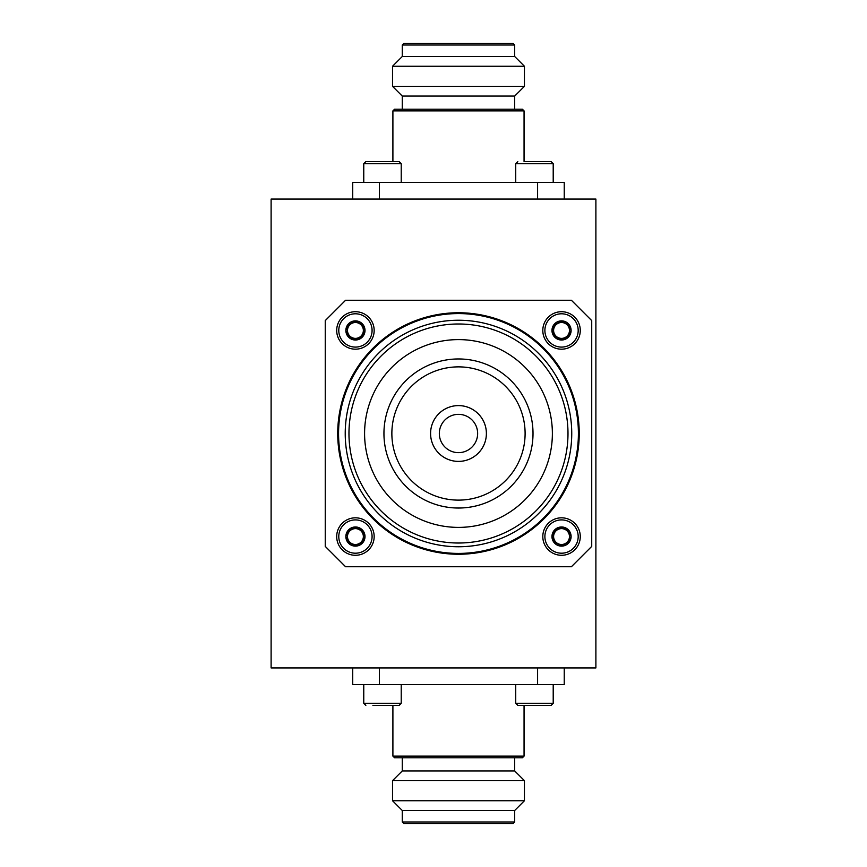 <?xml version="1.0" encoding="UTF-8"?>
<svg xmlns="http://www.w3.org/2000/svg" width="867" height="867" viewBox="0 0 867 867"><rect width="100%" height="100%" fill="white"/><g stroke="black" fill="none" stroke-linecap="round" stroke-linejoin="round"><path stroke-width="1.3" d="M595.889 199.074L595.889 667.926L271.111 667.926L271.111 199.074L595.889 199.074M458.48 339.604A93.896 93.896 0 0 1 539.794 480.448A93.896 93.896 0 0 1 377.167 480.448A93.896 93.896 0 0 1 458.48 339.604M458.48 543.013A109.513 109.513 0 0 0 553.319 378.749A109.513 109.513 0 0 0 363.641 378.749A109.513 109.513 0 0 0 458.48 543.013M345.586 300.253L325.244 320.606L325.244 546.394L345.586 566.747L571.386 566.747L591.727 546.394L591.727 320.606L571.386 300.253L345.586 300.253M458.48 554.251A120.751 120.751 0 0 1 353.909 373.124A120.751 120.751 0 0 1 563.051 373.124A120.751 120.751 0 0 1 458.48 554.251M458.48 553.417A119.917 119.917 0 0 0 562.336 373.536A119.917 119.917 0 0 0 354.636 373.536A119.917 119.917 0 0 0 458.48 553.417M458.48 546.752A113.252 113.252 0 0 0 556.571 376.874A113.252 113.252 0 0 0 360.401 376.874A113.252 113.252 0 0 0 458.48 546.752M458.48 508.029A74.529 74.529 0 0 1 393.932 396.23A74.529 74.529 0 0 1 523.029 396.23A74.529 74.529 0 0 1 458.48 508.029M458.48 500.118A66.618 66.618 0 0 1 400.792 400.186A66.618 66.618 0 0 1 516.179 400.186A66.618 66.618 0 0 1 458.48 500.118M458.48 414.35A19.15 19.15 0 0 1 477.641 433.5A19.15 19.15 0 0 1 458.48 452.65A19.15 19.15 0 0 1 439.331 433.5A19.15 19.15 0 0 1 458.48 414.35M458.48 461.396A27.896 27.896 0 0 1 434.324 419.552A27.896 27.896 0 0 1 482.648 419.552A27.896 27.896 0 0 1 458.48 461.396M569.467 536.554A7.933 7.933 0 0 0 557.568 529.683A7.933 7.933 0 0 0 557.568 543.425A7.933 7.933 0 0 0 569.467 536.554M566.324 544.844L556.755 544.844L551.965 536.554L556.755 528.274L566.324 528.274L571.104 536.554L566.324 544.844M571.115 536.554A9.58 9.58 0 0 0 556.744 528.263A9.58 9.58 0 0 0 556.744 544.844A9.58 9.58 0 0 0 571.115 536.554M580.272 536.554A18.738 18.738 0 0 0 552.171 520.33A18.738 18.738 0 0 0 552.171 552.778A18.738 18.738 0 0 0 580.272 536.554M363.36 536.554A7.933 7.933 0 0 0 351.46 529.683A7.933 7.933 0 0 0 351.46 543.425A7.933 7.933 0 0 0 363.36 536.554M365.007 536.554A9.58 9.58 0 0 0 350.636 528.263A9.58 9.58 0 0 0 350.636 544.844A9.58 9.58 0 0 0 365.007 536.554L360.217 544.844L350.647 544.844L345.857 536.554L350.647 528.274L360.217 528.274L364.996 536.554M374.165 536.554A18.738 18.738 0 0 0 346.063 520.33A18.738 18.738 0 0 0 346.063 552.778A18.738 18.738 0 0 0 374.165 536.554M363.36 330.446A7.933 7.933 0 0 0 351.46 323.575A7.933 7.933 0 0 0 351.46 337.317A7.933 7.933 0 0 0 363.36 330.446M365.007 330.446A9.58 9.58 0 0 0 350.636 322.156A9.58 9.58 0 0 0 350.636 338.737A9.58 9.58 0 0 0 365.007 330.446L360.217 338.726L350.647 338.726L345.857 330.446L350.647 322.156L360.217 322.156L364.996 330.446M374.165 330.446A18.738 18.738 0 0 0 346.063 314.222A18.738 18.738 0 0 0 346.063 346.67A18.738 18.738 0 0 0 374.165 330.446M569.467 330.446A7.933 7.933 0 0 0 557.568 323.575A7.933 7.933 0 0 0 557.568 337.317A7.933 7.933 0 0 0 569.467 330.446M566.324 338.726L556.755 338.726L551.965 330.446L556.755 322.156L566.324 322.156L571.104 330.446L566.324 338.726M571.115 330.446A9.58 9.58 0 0 0 556.744 322.156A9.58 9.58 0 0 0 556.744 338.737A9.58 9.58 0 0 0 571.115 330.446M580.272 330.446A18.738 18.738 0 0 0 552.171 314.222A18.738 18.738 0 0 0 552.171 346.67A18.738 18.738 0 0 0 580.272 330.446M352.717 667.926L352.717 684.583L537.594 684.583L537.594 667.926M564.244 667.926L564.244 684.583L537.594 684.583M392.903 705.402L392.903 756.111L524.058 756.111L522.4 757.78L394.572 757.78L392.903 756.111M402.266 757.78L402.266 770.936L392.523 780.679L392.523 800.75L524.437 800.75L514.695 810.493L402.266 810.493L402.266 821.981L514.695 821.981L513.026 823.65L403.935 823.65L402.266 821.981M514.695 757.78L514.695 770.936L402.266 770.936M514.695 770.936L524.437 780.679L392.523 780.679M401.226 684.583L401.226 703.31L399.145 705.402L372.918 705.402M524.893 705.402L524.058 705.402L524.893 705.402L524.058 705.402L524.058 756.111M551.13 705.402L553.211 703.31L551.13 705.402L517.816 705.402L515.735 703.31L515.735 684.583M515.735 703.31L553.211 703.31L553.211 684.583M401.226 163.69L363.761 163.69L365.841 161.598L399.145 161.598L401.226 163.69L401.226 182.417M458.48 43.35L513.026 43.35L514.695 45.019L402.266 45.019L403.935 43.35L458.48 43.35M458.48 56.507L514.695 56.507L524.437 66.25L392.523 66.25L402.266 56.507L458.48 56.507M402.266 109.22L402.266 96.064L392.523 86.321L524.437 86.321L524.437 66.25L514.695 56.507L514.695 45.019L513.026 43.35M402.266 96.064L514.695 96.064L524.437 86.321M458.48 109.22L522.4 109.22L524.058 110.889L392.903 110.889L394.572 109.22L458.48 109.22M352.717 199.074L352.717 182.417L564.244 182.417L564.244 199.074M524.893 161.598L551.13 161.598L524.893 161.598M578.191 536.554A16.657 16.657 0 0 0 553.211 522.129A16.657 16.657 0 0 0 553.211 550.978A16.657 16.657 0 0 0 578.191 536.554M372.084 536.554A16.657 16.657 0 0 0 347.103 522.129A16.657 16.657 0 0 0 347.103 550.978A16.657 16.657 0 0 0 372.084 536.554M372.084 330.446A16.657 16.657 0 0 0 347.103 316.022A16.657 16.657 0 0 0 347.103 344.871A16.657 16.657 0 0 0 372.084 330.446M578.191 330.446A16.657 16.657 0 0 0 553.211 316.022A16.657 16.657 0 0 0 553.211 344.871A16.657 16.657 0 0 0 578.191 330.446M379.367 667.926L379.367 684.583M401.226 703.31L363.761 703.31L365.841 705.402M379.367 199.074L379.367 182.417M537.594 199.074L537.594 182.417M517.816 161.598L515.735 163.69L553.211 163.69L551.13 161.598M524.437 780.679L524.437 800.75M402.266 810.493L392.523 800.75M514.695 810.493L514.695 821.981M363.761 703.31L363.761 684.583M403.935 43.35L402.266 45.019L402.266 56.507M392.523 86.321L392.523 66.25M514.695 109.22L514.695 96.064M394.572 109.22L392.903 110.889L392.903 161.598M522.4 109.22L524.058 110.889L524.058 161.598M515.735 163.69L515.735 182.417M553.211 163.69L553.211 182.417M363.761 163.69L363.761 182.417"/></g></svg>
